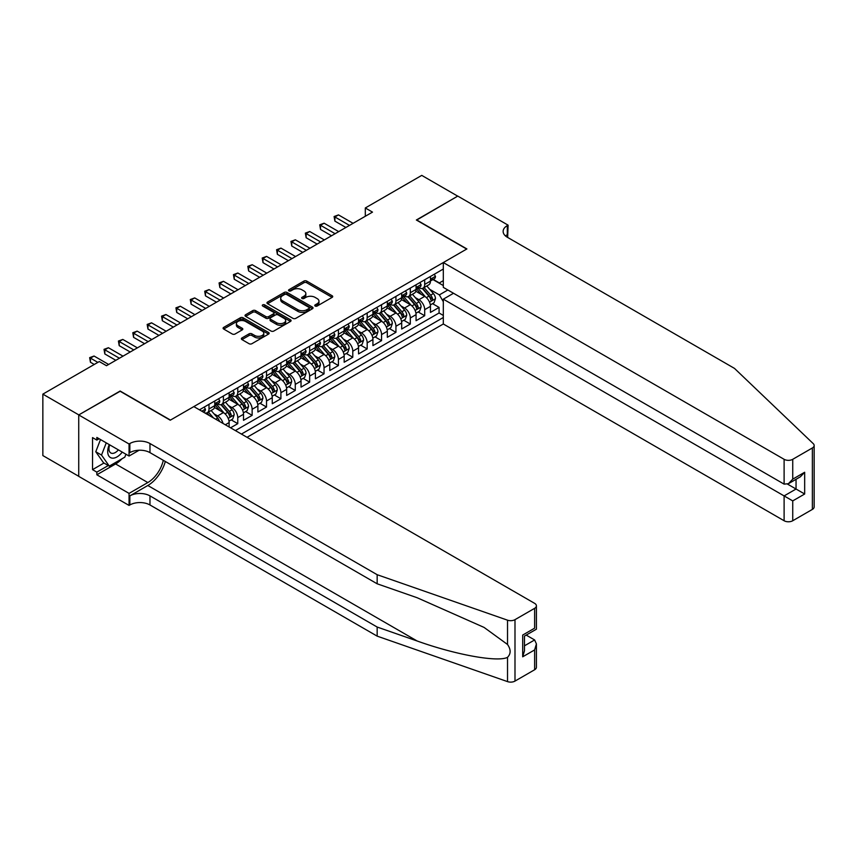 <?xml version="1.0" encoding="UTF-8"?>
<svg xmlns="http://www.w3.org/2000/svg" width="857" height="857" viewBox="0 0 857 857"><rect width="100%" height="100%" fill="white"/><g stroke="black" fill="none" stroke-linecap="round" stroke-linejoin="round"><path stroke-width="1.29" d="M315.162 306.035A1.393 0.803 0 0 0 317.144 306.035L332.141 297.379A1.993 1.157 0 0 0 332.72 296.565A1.993 1.157 0 0 0 332.141 295.751L306.731 281.085A1.993 1.157 0 0 0 303.903 281.085L288.916 289.741A1.393 0.803 0 0 0 288.498 290.309A1.393 0.803 0 0 0 288.916 290.877A1.393 0.803 0 0 0 290.887 290.877L292.826 289.762A6.385 3.685 0 0 1 301.857 289.762L303.978 290.984A6.385 3.685 0 0 1 305.853 293.587A6.385 3.685 0 0 1 303.978 296.201L302.039 297.315A1.393 0.803 0 0 0 301.632 297.893A1.393 0.803 0 0 0 302.039 298.461A1.393 0.803 0 0 0 304.01 298.461L305.96 297.336A6.385 3.685 0 0 1 314.99 297.336L317.101 298.557A6.385 3.685 0 0 1 318.975 301.171A6.385 3.685 0 0 1 317.101 303.774L315.162 304.899A1.393 0.803 0 0 0 314.755 305.467A1.393 0.803 0 0 0 315.162 306.035L315.162 304.899M241.942 337.958A1.993 1.157 0 0 0 241.363 338.772A1.993 1.157 0 0 0 241.942 339.586L249.076 343.711A1.993 1.157 0 0 0 251.894 343.711L268.552 334.091A1.993 1.157 0 0 0 269.141 333.277A1.993 1.157 0 0 0 268.552 332.462L243.142 317.797A1.993 1.157 0 0 0 240.324 317.797L223.666 327.406A1.993 1.157 0 0 0 223.088 328.22A1.993 1.157 0 0 0 223.666 329.034L232.279 334.005A1.993 1.157 0 0 0 235.097 334.005L242.231 329.891A1.993 1.157 0 0 0 242.81 329.077A1.993 1.157 0 0 0 242.231 328.263L237.957 325.799A5.335 3.085 0 0 1 236.393 323.614A5.335 3.085 0 0 1 239.692 320.775A5.335 3.085 0 0 1 245.509 321.439L262.231 331.091A5.335 3.085 0 0 1 263.795 333.277A5.335 3.085 0 0 1 260.507 336.126A5.335 3.085 0 0 1 254.679 335.451L251.894 333.844A1.993 1.157 0 0 0 249.076 333.844L241.942 337.958L241.942 339.586M120.141 391.274L78.801 414.895L42.85 394.134L42.85 455.57L78.726 476.288M120.141 391.028L170.468 420.08L466.679 249.066L416.352 220.003L457.692 196.135L421.751 175.385L365.307 207.972L365.307 216.275M42.85 394.134L99.294 361.558L106.482 365.703L372.495 212.118L365.307 207.972M292.965 318.365A1.993 1.157 0 0 0 295.794 318.365L312.451 308.745A1.993 1.157 0 0 0 313.03 307.931A1.993 1.157 0 0 0 312.451 307.117L287.041 292.451A1.993 1.157 0 0 0 284.213 292.451L267.566 302.06A1.993 1.157 0 0 0 266.977 302.875A1.993 1.157 0 0 0 267.566 303.699L292.965 318.365M263.249 306.335A1.393 0.803 0 0 1 264.674 306.538L264.674 304.878L290.502 319.79A1.993 1.157 0 0 1 291.08 320.604A1.993 1.157 0 0 1 290.502 321.418L273.844 331.038A1.993 1.157 0 0 1 271.026 331.038L245.616 316.362L245.616 314.733A1.993 1.157 0 0 0 245.027 315.547A1.993 1.157 0 0 0 245.616 316.362M245.616 314.733L252.74 310.62A1.993 1.157 0 0 1 255.568 310.62L265.874 316.565A1.993 1.157 0 0 0 268.691 316.565L273.426 313.844A1.993 1.157 0 0 0 274.004 313.03A1.993 1.157 0 0 0 273.426 312.205L262.692 306.013A1.393 0.803 0 0 1 262.285 305.446A1.393 0.803 0 0 1 263.153 304.706A1.393 0.803 0 0 1 264.674 304.878M230.576 427.804L237.764 423.647L231.219 419.876M228.401 405.543L232.011 407.632A8.131 4.692 60 0 1 237.764 417.595L243.517 414.274L243.517 420.326L252.14 415.345L245.595 411.574M242.777 397.241L246.388 399.33A8.131 4.692 60 0 1 252.14 409.292L257.893 405.972L257.893 412.024L266.516 407.043L259.982 403.272M257.164 388.939L260.774 391.028A8.131 4.692 60 0 1 266.516 400.99L272.269 397.669L272.269 403.722L280.903 398.741L274.358 394.97M271.54 380.637L275.151 382.725A8.131 4.692 60 0 1 280.903 392.688L286.656 389.367L286.656 395.42L295.279 390.449L288.734 386.668M285.917 372.334L289.527 374.423A8.131 4.692 60 0 1 295.279 384.386L301.032 381.065L301.032 387.128L309.656 382.147L303.121 378.365M300.293 364.032L303.903 366.121A8.131 4.692 60 0 1 309.656 376.084L315.408 372.763L315.408 378.826L324.042 373.845L317.497 370.063M314.68 355.73L318.29 357.819A8.131 4.692 60 0 1 324.042 367.782L329.795 364.461L329.795 370.524L338.419 365.543L331.873 361.761M329.056 347.428L332.666 349.517A8.131 4.692 60 0 1 338.419 359.479L344.171 356.158L344.171 362.222L352.795 357.24L346.26 353.459M343.432 339.126L347.042 341.215A8.131 4.692 60 0 1 352.795 351.177L358.547 347.856L358.547 353.92L367.182 348.938L360.636 345.157M357.819 330.823L361.429 332.912A8.131 4.692 60 0 1 367.182 342.875L372.924 339.554L372.924 345.617L381.558 340.636L375.012 336.855M372.195 322.521L375.805 324.61A8.131 4.692 60 0 1 381.558 334.573L387.31 331.252L387.31 337.315L395.934 332.334L389.389 328.552M386.571 314.219L390.181 316.308A8.131 4.692 60 0 1 395.934 326.271L401.687 322.95L401.687 329.013L410.31 324.032L403.776 320.25M400.958 305.917L404.568 308.006A8.131 4.692 60 0 1 410.31 317.968L416.063 314.648L416.063 320.711L424.697 315.73L424.697 309.666A8.131 4.692 -120 0 0 418.944 299.704L415.334 297.625M418.152 311.948L424.697 315.73M229.13 426.968L229.13 422.576A8.131 4.692 -120 0 0 223.388 412.613L214.486 407.471M223.045 423.454A8.131 4.692 60 0 0 217.635 415.934L214.025 413.845M243.517 414.274A8.131 4.692 -120 0 0 237.764 404.311L228.873 399.169M257.893 405.972A8.131 4.692 -120 0 0 252.14 396.009L243.249 390.867M272.269 397.669A8.131 4.692 -120 0 0 266.516 387.707L257.625 382.565M286.656 389.367A8.131 4.692 -120 0 0 280.903 379.405L272.012 374.273M301.032 381.065A8.131 4.692 -120 0 0 295.279 371.102L286.388 365.971M315.408 372.763A8.131 4.692 -120 0 0 309.656 362.8L300.764 357.669M329.795 364.461A8.131 4.692 -120 0 0 324.042 354.498L315.151 349.367M344.171 356.158A8.131 4.692 -120 0 0 338.419 346.196L329.527 341.065M358.547 347.856A8.131 4.692 -120 0 0 352.795 337.894L343.903 332.762M372.924 339.554A8.131 4.692 -120 0 0 367.182 329.591L358.28 324.46M387.31 331.252A8.131 4.692 -120 0 0 381.558 321.289L372.666 316.158M401.687 322.95A8.131 4.692 -120 0 0 395.934 312.987L387.043 307.856M416.063 314.648A8.131 4.692 -120 0 0 410.31 304.685L401.419 299.554M247.041 437.306L443.315 323.989L784.112 520.745L784.112 495.914L796.046 489.026L796.046 479.299M241.428 434.07L443.315 317.508M443.315 269.034L199.445 409.828M217.56 403.936L217.635 403.979A8.131 4.692 60 0 0 221.695 404.375L227.448 401.055A8.131 4.692 -120 0 0 229.13 397.337L229.13 392.688M231.936 395.634L232.011 395.677A8.131 4.692 60 0 0 236.082 396.073L241.835 392.752A8.131 4.692 -120 0 0 243.517 389.035L243.517 384.386M246.313 387.332L246.388 387.375A8.131 4.692 60 0 0 250.458 387.771L256.211 384.45A8.131 4.692 -120 0 0 257.893 380.733L257.893 376.084M260.699 379.03L260.774 379.073A8.131 4.692 60 0 0 264.834 379.469L270.587 376.148A8.131 4.692 -120 0 0 272.269 372.431L272.269 367.782M275.076 370.727L275.151 370.77A8.131 4.692 60 0 0 279.221 371.167L284.963 367.846A8.131 4.692 -120 0 0 286.656 364.129L286.656 359.479M289.452 362.425L289.527 362.468A8.131 4.692 60 0 0 293.597 362.865L299.35 359.544A8.131 4.692 -120 0 0 301.032 355.826L301.032 351.177M303.828 354.123L303.903 354.166A8.131 4.692 60 0 0 307.974 354.562L313.726 351.241A8.131 4.692 -120 0 0 315.408 347.524L315.408 342.875M318.215 345.821L318.29 345.864A8.131 4.692 60 0 0 322.35 346.271L328.102 342.95A8.131 4.692 -120 0 0 329.795 339.222L329.795 334.573M332.591 337.519L332.666 337.562A8.131 4.692 60 0 0 336.737 337.969L342.489 334.648A8.131 4.692 -120 0 0 344.171 330.92L344.171 326.271M346.967 329.217L347.042 329.259A8.131 4.692 60 0 0 351.113 329.666L356.866 326.346A8.131 4.692 -120 0 0 358.547 322.618L358.547 317.968M361.354 320.914L361.429 320.957A8.131 4.692 60 0 0 365.489 321.364L371.242 318.043A8.131 4.692 -120 0 0 372.924 314.315L372.924 309.666M375.73 312.612L375.805 312.655A8.131 4.692 60 0 0 379.876 313.062L385.629 309.741A8.131 4.692 -120 0 0 387.31 306.013L387.31 301.364M390.106 304.31L390.181 304.353A8.131 4.692 60 0 0 394.252 304.76L400.005 301.439A8.131 4.692 -120 0 0 401.687 297.711L401.687 293.062M404.493 296.008L404.568 296.051A8.131 4.692 60 0 0 408.628 296.458L414.381 293.137A8.131 4.692 -120 0 0 416.063 289.409L416.063 284.76M235.386 430.578L439.073 312.987L439.073 307.427L430.45 312.409L430.45 306.345A8.131 4.692 -120 0 0 424.697 296.383L415.806 291.251M418.869 287.706L418.944 287.748A8.131 4.692 -120 0 0 423.015 288.156A8.131 4.692 -120 0 0 424.697 284.428L424.697 279.778M423.015 288.156L428.757 284.835A8.131 4.692 -120 0 0 430.45 281.107L430.45 276.457M200.377 410.364L200.377 409.292M209.001 404.311L209.001 408.96A8.131 4.692 60 0 1 207.319 412.678A8.131 4.692 60 0 1 204.812 412.935M207.319 412.678L213.072 409.357A8.131 4.692 -120 0 0 214.753 405.64L214.753 400.99M223.388 396.009L223.388 400.658A8.131 4.692 60 0 1 221.695 404.375M237.764 387.707L237.764 392.356A8.131 4.692 60 0 1 236.082 396.073M252.14 379.405L252.14 384.054A8.131 4.692 60 0 1 250.458 387.771M266.516 371.102L266.516 375.752A8.131 4.692 60 0 1 264.834 379.469M280.903 362.8L280.903 367.449A8.131 4.692 60 0 1 279.221 371.167M295.279 354.498L295.279 359.147A8.131 4.692 60 0 1 293.597 362.865M309.656 346.196L309.656 350.845A8.131 4.692 60 0 1 307.974 354.562M324.042 337.894L324.042 342.543A8.131 4.692 60 0 1 322.35 346.271M338.419 329.591L338.419 334.241A8.131 4.692 60 0 1 336.737 337.969M352.795 321.289L352.795 325.939A8.131 4.692 60 0 1 351.113 329.666M367.182 312.987L367.182 317.636A8.131 4.692 60 0 1 365.489 321.364M381.558 304.685L381.558 309.334A8.131 4.692 60 0 1 379.876 313.062M395.934 296.383L395.934 301.032A8.131 4.692 60 0 1 394.252 304.76M410.31 288.081L410.31 292.73A8.131 4.692 60 0 1 408.628 296.458M410.31 317.968L410.31 324.032M395.934 326.271L395.934 332.334M381.558 334.573L381.558 340.636M367.182 342.875L367.182 348.938M352.795 351.177L352.795 357.24M338.419 359.479L338.419 365.543M324.042 367.782L324.042 373.845M309.656 376.084L309.656 382.147M295.279 384.386L295.279 390.449M280.903 392.688L280.903 398.741M266.516 400.99L266.516 407.043M252.14 409.292L252.14 415.345M237.764 417.595L237.764 423.647M443.315 301.739L439.362 294.894L429.711 289.323M439.362 294.894L447.847 289.987M432.956 279.575L443.315 285.552M433.246 279.403L439.362 282.939L443.315 280.646M432.528 303.646L439.073 307.427M439.073 312.987L443.315 315.44M315.719 306.238L317.101 305.435A6.385 3.685 0 0 0 318.975 302.832L318.975 301.171M305.853 293.587L305.853 295.247A6.385 3.685 0 0 1 303.978 297.861L302.596 298.654M332.109 297.39L306.731 282.746A1.993 1.157 0 0 0 303.903 282.746L289.473 291.08M312.419 308.766L287.041 294.112A1.993 1.157 0 0 0 284.213 294.112L267.588 303.71M308.916 308.499A1.393 0.803 0 0 0 309.323 307.931A1.393 0.803 0 0 0 308.916 307.363L286.613 294.487A1.393 0.803 0 0 0 284.642 294.487L282.596 295.665A6.385 3.685 0 0 0 280.721 298.279A6.385 3.685 0 0 0 282.596 300.882L297.84 309.688A6.385 3.685 0 0 0 306.87 309.688L308.916 308.499L308.916 310.159A1.393 0.803 0 0 0 309.323 309.591L309.323 307.931M280.721 298.279L280.721 299.939A6.385 3.685 0 0 0 282.596 302.542L282.596 300.882M308.916 310.159L306.87 311.348A6.385 3.685 0 0 1 297.84 311.348L282.596 302.542M245.638 316.383L252.74 312.28L252.74 310.62M274.004 313.03L274.004 314.69A1.993 1.157 0 0 1 273.426 315.505L268.691 318.226A1.993 1.157 0 0 1 265.874 318.226L255.568 312.28A1.993 1.157 0 0 0 252.74 312.28M264.674 306.538L290.469 321.429M276.565 322.746A5.335 3.085 0 0 0 282.382 323.41A5.335 3.085 0 0 0 285.681 320.561A5.335 3.085 0 0 0 284.117 318.386L278.225 314.98A1.993 1.157 0 0 0 275.397 314.98L270.673 317.711A1.993 1.157 0 0 0 270.084 318.525A1.993 1.157 0 0 0 270.673 319.34L276.565 322.746L276.565 324.407A5.335 3.085 0 0 0 282.382 325.071A5.335 3.085 0 0 0 285.681 322.221L285.681 320.561M270.084 318.525L270.084 320.186A1.993 1.157 0 0 0 270.673 321L270.673 319.34M276.565 324.407L270.673 321M263.795 333.277L263.795 334.937A5.335 3.085 0 0 1 260.507 337.787A5.335 3.085 0 0 1 254.679 337.112L251.894 335.505A1.993 1.157 0 0 0 249.076 335.505L241.974 339.608M236.393 323.614L236.393 325.274A5.335 3.085 0 0 0 237.957 327.46L237.957 325.799M242.231 328.263L242.231 329.891L237.957 327.46M268.53 334.101L243.142 319.457A1.993 1.157 0 0 0 240.324 319.457L223.698 329.056L223.666 327.406M430.321 304.921L434.038 302.778L435.474 298.622A5.388 3.107 -120 0 0 433.385 293.565L426.807 285.959M425.49 296.908L417.98 288.22M421.216 294.38L416.866 289.334A12.909 7.456 -120 0 0 416.459 288.884M422.276 288.445L428.918 296.136A5.388 3.107 60 0 1 430.846 299.854C431.649 300.936 432.228 300.603 432.571 298.857A5.388 3.107 -120 0 0 430.653 295.14L424.076 287.534M422.672 288.316L429.807 296.586A2.742 1.585 60 0 1 430.503 297.658L432.571 298.857M430.846 299.854L431.232 300.486M434.253 274.261L435.474 276.372A5.388 3.107 60 0 1 434.36 278.761L431.628 280.335A5.388 3.107 -120 0 0 432.571 279.093L432.453 278.621M349.495 225.402L334.894 216.971L338.494 214.903L353.084 223.323M430.621 280.593L430.653 280.593A5.388 3.107 -120 0 0 431.628 280.335M431.874 278.696L432.571 279.093C432.228 278.289 431.66 278.621 430.846 280.089A5.388 3.107 60 0 1 430.45 280.86M345.896 227.48L334.894 221.127L334.894 216.971L334.101 216.521L338.494 214.903M334.894 221.127L334.101 216.521M109.267 444.612A13.219 7.627 120 0 0 112.374 458.152A13.219 7.627 120 0 0 122.23 452.089M109.717 444.858A9.052 5.228 120 0 0 110.821 452.967A9.052 5.228 120 0 0 112.149 453.374A9.052 5.228 120 0 0 118.384 449.871M125.947 454.231L124.811 457.156L109.289 466.112L103.536 462.791L95.77 451.746L100.505 439.545M109.289 466.112L101.522 455.067L106.257 442.865M95.77 451.746L101.522 455.067M453.524 293.265L443.315 299.168L792.736 500.895L792.736 520.745L812.361 509.412L812.361 447.975A6.095 3.524 0 0 0 814.15 445.479A6.095 3.524 0 0 0 813.272 443.658L734.503 368.403L507.301 237.228A14.237 8.216 180 0 1 503.134 231.422A14.237 8.216 180 0 1 507.301 225.605L508.094 225.155L457.767 196.092L416.566 220.131M443.315 299.168L443.315 323.989M416.566 219.885L466.894 248.937L443.315 262.553L784.112 459.309A6.095 3.524 0 0 0 792.736 459.309L812.361 447.975M508.094 225.155L507.665 237.443M443.315 262.553L443.315 287.374L784.112 484.13L784.112 459.309M814.15 445.479L814.15 506.916A6.095 3.524 180 0 1 812.361 509.412M792.736 520.745A6.095 3.524 180 0 1 784.112 520.745M505.512 235.964A14.237 8.216 180 0 1 507.301 234.7L507.301 225.605M787.562 484.13L804.669 494.007L792.736 500.895M792.736 459.309L792.736 479.149L788.419 483.702L784.112 484.13M792.736 479.149L804.669 472.261L800.352 476.813L788.419 483.702M534.629 669.756L534.629 649.917L536.407 643.907L536.407 667.271A6.095 3.524 180 0 1 534.629 669.756L514.993 681.09A6.095 3.524 180 0 1 507.526 681.615L377.166 636.14L377.166 627.045L149.975 495.882A14.237 8.216 -0 0 0 129.846 495.882L147.822 485.501A26.492 15.297 120 0 0 165.315 461.484M377.166 627.045L417.145 640.993C455.346 654.759 498.024 662.472 507.526 657.319C510.986 653.773 510.986 649.499 507.526 644.475L484.076 627.42L417.145 597.736L377.166 583.799L149.975 452.625A14.237 8.216 -0 0 0 129.846 452.625L129.846 443.53L129.053 443.99L78.726 414.938L119.926 391.146L170.254 420.209L193.832 406.593L534.629 603.349A6.095 3.524 -0 0 1 536.407 605.835A6.095 3.524 -0 0 1 534.629 608.331L514.993 619.654L514.993 681.09M377.166 636.14L149.975 504.966A14.237 8.216 -0 0 0 129.846 504.966L129.053 505.426L78.726 476.363L78.726 414.938M377.166 583.799L377.166 574.704L149.975 443.53A14.237 8.216 -0 0 0 129.846 443.53M507.526 644.475L507.526 620.179L377.166 574.704M121.951 458.806A22.882 13.209 -60 0 1 115.609 463.958L96.841 474.789L96.841 472.132L108.282 465.533M99.144 438.763L96.841 440.091L92.535 437.595L92.535 469.647L96.841 472.132M96.841 440.091L96.841 437.434L129.053 456.031L129.053 443.99M129.053 505.426L129.053 493.386L147.822 482.555A22.882 13.209 120 0 0 163.312 460.316M96.841 474.789L129.053 493.386M526.198 635.091L534.629 639.954L536.407 643.907M139.091 450.236L129.053 456.031M507.526 620.179A6.095 3.524 -0 0 0 514.993 619.654M92.535 469.647L103.965 463.037M534.629 649.917L522.695 656.805L524.473 650.795L524.473 636.087L536.407 629.199L536.407 605.835M522.695 656.805L522.695 635.058C525.02 636.397 525.02 636.397 522.695 635.058L534.629 628.17C536.953 629.509 536.953 629.509 534.629 628.17L534.629 608.331M415.945 313.223L419.662 311.08L421.098 306.924A5.388 3.107 -120 0 0 418.998 301.868L412.431 294.262M411.114 305.21L403.604 296.522M406.839 302.682L402.479 297.636A12.909 7.456 -120 0 0 402.083 297.186M407.9 296.747L414.542 304.439A5.388 3.107 60 0 1 416.459 308.156C417.273 309.238 417.852 308.906 418.195 307.16A5.388 3.107 -120 0 0 416.266 303.442L409.7 295.836M408.286 296.618L415.431 304.888A2.742 1.585 60 0 1 416.116 305.96L418.195 307.16M416.459 308.156L416.856 308.788M401.569 321.525L405.286 319.382L406.721 315.226A5.388 3.107 -120 0 0 404.622 310.17L398.055 302.564M396.737 313.512L389.228 304.824M392.463 310.984L388.103 305.938A12.909 7.456 -120 0 0 387.707 305.488M393.524 305.049L400.165 312.741A5.388 3.107 60 0 1 402.083 316.458C402.897 317.54 403.465 317.208 403.808 315.462A5.388 3.107 -120 0 0 401.89 311.744L395.323 304.139M393.909 304.921L401.055 313.191A2.742 1.585 60 0 1 401.74 314.262L403.808 315.462M402.083 316.458L402.479 317.09M387.193 329.827L390.899 327.685L392.345 323.528A5.388 3.107 -120 0 0 390.246 318.472L383.668 310.866M382.351 321.814L374.852 313.126M378.087 319.286L373.727 314.24A12.909 7.456 -120 0 0 373.32 313.791M379.137 313.351L385.789 321.043A5.388 3.107 60 0 1 387.707 324.76C388.51 325.842 389.089 325.51 389.432 323.764A5.388 3.107 -120 0 0 387.514 320.047L380.937 312.441M379.533 313.223L386.668 321.493A2.742 1.585 60 0 1 387.364 322.564L389.432 323.764M387.707 324.76L388.092 325.392M372.806 338.129L376.523 335.987L377.958 331.83A5.388 3.107 -120 0 0 375.859 326.774L369.292 319.168M367.974 330.116L360.465 321.429M363.7 327.588L359.34 322.543A12.909 7.456 -120 0 0 358.944 322.093M364.761 321.654L371.402 329.345A5.388 3.107 60 0 1 373.331 333.062C374.134 334.144 374.713 333.812 375.055 332.066A5.388 3.107 -120 0 0 373.127 328.349L366.56 320.743M365.146 321.525L372.292 329.795A2.742 1.585 60 0 1 372.988 330.866L375.055 332.066M373.331 333.062L373.716 333.694M419.876 282.564L421.098 284.674A5.388 3.107 60 0 1 419.984 287.063L417.252 288.638A5.388 3.107 -120 0 0 418.195 287.395L418.077 286.924M335.108 233.704L320.518 225.273L324.107 223.206L338.708 231.626M416.245 288.895L416.266 288.895A5.388 3.107 -120 0 0 417.252 288.638M417.498 286.999L418.195 287.395C417.852 286.581 417.273 286.913 416.459 288.391A5.388 3.107 60 0 1 416.063 289.163M331.52 235.782L320.518 229.43L320.518 225.273L319.725 224.823L324.107 223.206M320.518 229.43L319.725 224.823M405.5 290.866L406.721 292.976A5.388 3.107 60 0 1 405.607 295.365L402.876 296.94A5.388 3.107 -120 0 0 403.808 295.697L403.701 295.226M320.732 242.006L306.142 233.575L309.731 231.508L324.332 239.928M401.869 297.197L401.89 297.197A5.388 3.107 -120 0 0 402.876 296.94M403.111 295.301L403.808 295.697C403.476 294.883 402.897 295.215 402.083 296.693A5.388 3.107 60 0 1 401.687 297.465M317.133 244.084L306.142 237.732L306.142 233.575L305.349 233.125L309.731 231.508M306.142 237.732L305.349 233.125M391.124 299.168L392.345 301.278A5.388 3.107 60 0 1 391.221 303.667L388.489 305.242A5.388 3.107 -120 0 0 389.432 303.999L389.314 303.528M306.356 250.308L291.755 241.878L295.354 239.81L309.945 248.23M387.493 305.499L387.514 305.499A5.388 3.107 -120 0 0 388.489 305.242M388.735 303.603L389.432 303.999C389.089 303.185 388.521 303.517 387.707 304.996A5.388 3.107 60 0 1 387.31 305.767M302.757 252.387L291.755 246.034L291.755 241.878L290.962 241.428L295.354 239.81M291.755 246.034L290.962 241.428M376.737 307.47L377.958 309.581A5.388 3.107 60 0 1 376.844 311.969L374.113 313.544A5.388 3.107 -120 0 0 375.055 312.302L374.938 311.83M291.969 258.61L277.379 250.18L280.967 248.112L295.569 256.532M373.106 313.801L373.127 313.801A5.388 3.107 -120 0 0 374.113 313.544M374.359 311.905L375.055 312.302C374.713 311.487 374.134 311.819 373.331 313.298A5.388 3.107 60 0 1 372.924 314.069M288.38 260.689L277.379 254.336L277.379 250.18L276.586 249.73L280.967 248.112M277.379 254.336L276.586 249.73M358.43 346.432L362.147 344.289L363.582 340.133A5.388 3.107 -120 0 0 361.483 335.076L354.916 327.47M353.598 338.419L346.089 329.72M349.324 335.89L344.964 330.845A12.909 7.456 -120 0 0 344.568 330.395M350.384 329.956L357.026 337.647A5.388 3.107 60 0 1 358.944 341.365C359.758 342.446 360.336 342.114 360.668 340.368A5.388 3.107 -120 0 0 358.751 336.651L352.184 329.045M350.77 329.827L357.915 338.097A2.742 1.585 60 0 1 358.601 339.168L360.668 340.368M358.944 341.365L359.34 341.997M362.361 315.772L363.582 317.883A5.388 3.107 60 0 1 362.468 320.272L359.736 321.846A5.388 3.107 -120 0 0 360.668 320.604L360.561 320.132M277.593 266.913L263.003 258.482L266.591 256.414L281.192 264.834M358.729 322.103L358.751 322.103A5.388 3.107 -120 0 0 359.736 321.846M359.972 320.207L360.668 320.604C360.336 319.79 359.758 320.122 358.944 321.6A5.388 3.107 60 0 1 358.547 322.371M273.994 268.991L263.003 262.638L263.003 258.482L262.21 258.032L266.591 256.414M263.003 262.638L262.21 258.032M344.053 354.734L347.76 352.591L349.206 348.435A5.388 3.107 -120 0 0 347.106 343.378L340.529 335.773M339.222 346.721L331.713 338.022M334.948 344.193L330.588 339.147A12.909 7.456 -120 0 0 330.191 338.697M335.998 338.258L342.65 345.949A5.388 3.107 60 0 1 344.568 349.667C345.382 350.749 345.949 350.417 346.292 348.67A5.388 3.107 -120 0 0 344.375 344.953L337.797 337.347M336.394 338.129L343.528 346.399A2.742 1.585 60 0 1 344.225 347.471L346.292 348.67M344.568 349.667L344.964 350.299M347.985 324.075L349.206 326.185A5.388 3.107 60 0 1 348.092 328.574L345.35 330.149A5.388 3.107 -120 0 0 346.292 328.906L346.174 328.424M263.217 275.215L248.616 266.784L252.215 264.717L266.806 273.137M344.353 330.406L344.375 330.406A5.388 3.107 -120 0 0 345.35 330.149M345.596 328.51L346.292 328.906C345.949 328.092 345.382 328.424 344.568 329.902A5.388 3.107 60 0 1 344.171 330.673M259.617 277.293L248.616 270.941L248.616 266.784L247.823 266.334L252.215 264.717M248.616 270.941L247.823 266.334M329.666 363.036L333.384 360.893L334.819 356.737A5.388 3.107 -120 0 0 332.72 351.681L326.153 344.075M324.835 355.023L317.326 346.324M320.561 352.495L316.212 347.449A12.909 7.456 -120 0 0 315.805 346.999M321.621 346.56L328.263 354.252A5.388 3.107 60 0 1 330.191 357.969C330.995 359.051 331.573 358.719 331.916 356.973A5.388 3.107 -120 0 0 329.988 353.255L323.421 345.65M322.007 346.432L329.152 354.702A2.742 1.585 60 0 1 329.849 355.773L331.916 356.973M330.191 357.969L330.577 358.601M333.598 332.377L334.819 334.487A5.388 3.107 60 0 1 333.705 336.876L330.973 338.451A5.388 3.107 -120 0 0 331.916 337.208L331.798 336.726M248.83 283.517L234.24 275.086L237.839 273.019L252.429 281.439M329.966 338.708L329.988 338.708A5.388 3.107 -120 0 0 330.973 338.451M331.22 336.812L331.916 337.208C331.573 336.394 330.995 336.726 330.191 338.204A5.388 3.107 60 0 1 329.795 338.976M245.241 285.595L234.24 279.243L234.24 275.086L233.447 274.636L237.839 273.019M234.24 279.243L233.447 274.636M315.29 371.338L319.008 369.196L320.443 365.039A5.388 3.107 -120 0 0 318.343 359.983L311.777 352.377M310.459 363.325L302.95 354.627M306.185 360.797L301.825 355.751A12.909 7.456 -120 0 0 301.428 355.301M307.245 354.862L313.887 362.554A5.388 3.107 60 0 1 315.805 366.271C316.619 367.353 317.197 367.021 317.529 365.275A5.388 3.107 -120 0 0 315.612 361.558L309.045 353.952M307.631 354.734L314.776 363.004A2.742 1.585 60 0 1 315.462 364.075L317.529 365.275M315.805 366.271L316.201 366.903M319.222 340.679L320.443 342.789A5.388 3.107 60 0 1 319.329 345.178L316.597 346.753A5.388 3.107 -120 0 0 317.529 345.51L317.422 345.028M234.454 291.819L219.863 283.388L223.452 281.31L238.053 289.741M315.59 347.01L315.612 346.999A5.388 3.107 -120 0 0 316.597 346.753M316.844 345.114L317.529 345.51C317.197 344.696 316.619 345.028 315.805 346.507A5.388 3.107 60 0 1 315.408 347.278M230.865 293.897L219.863 287.545L219.863 283.388L219.071 282.939L223.452 281.31M219.863 287.545L219.071 282.939M300.914 379.64L304.631 377.498L306.067 373.341A5.388 3.107 -120 0 0 303.967 368.285L297.4 360.679M296.083 371.627L288.573 362.929M291.808 369.099L287.449 364.054A12.909 7.456 -120 0 0 287.052 363.604M292.858 363.164L299.511 370.856A5.388 3.107 60 0 1 301.428 374.563C302.242 375.655 302.81 375.323 303.153 373.566A5.388 3.107 -120 0 0 301.236 369.86L294.669 362.254M293.255 363.036L300.389 371.306A2.742 1.585 60 0 1 301.086 372.377L303.153 373.566M301.428 374.563L301.825 375.205M304.846 348.97L306.067 351.091A5.388 3.107 60 0 1 304.953 353.48L302.221 355.055A5.388 3.107 -120 0 0 303.153 353.812L303.046 353.33M220.078 300.121L205.476 291.691L209.076 289.612L223.666 298.043M301.214 355.301L301.236 355.301A5.388 3.107 -120 0 0 302.221 355.055M302.457 353.416L303.153 353.812C302.821 352.998 302.242 353.33 301.428 354.809A5.388 3.107 60 0 1 301.032 355.58M216.478 302.2L205.476 295.847L205.476 291.691L204.694 291.241L209.076 289.612M205.476 295.847L204.694 291.241M286.527 387.942L290.244 385.8L291.68 381.644A5.388 3.107 -120 0 0 289.591 376.587L283.014 368.981M281.696 379.93L274.186 371.231M277.422 377.401L273.072 372.356A12.909 7.456 -120 0 0 272.665 371.906M278.482 371.467L285.124 379.158A5.388 3.107 60 0 1 287.052 382.865C287.856 383.957 288.434 383.625 288.777 381.868A5.388 3.107 -120 0 0 286.859 378.162L280.282 370.556M278.879 371.338L286.013 379.608A2.742 1.585 60 0 1 286.709 380.679L288.777 381.868M287.052 382.865L287.438 383.507M290.459 357.273L291.68 359.394A5.388 3.107 60 0 1 290.566 361.783L287.834 363.357A5.388 3.107 -120 0 0 288.777 362.115L288.659 361.633M205.701 308.424L191.1 299.993L194.7 297.915L209.29 306.345M286.827 363.604L286.859 363.604A5.388 3.107 -120 0 0 287.834 363.357M288.081 361.708L288.777 362.115C288.434 361.3 287.866 361.633 287.052 363.111A5.388 3.107 60 0 1 286.656 363.882M202.102 310.491L191.1 304.149L191.1 299.993L190.308 299.543L194.7 297.915M191.1 304.149L190.308 299.543M272.151 396.245L275.868 394.091L277.304 389.946A5.388 3.107 -120 0 0 275.204 384.889L268.637 377.284M267.32 388.232L259.81 379.533M263.045 385.704L258.685 380.658A12.909 7.456 -120 0 0 258.289 380.208M264.106 379.769L270.748 387.46A5.388 3.107 60 0 1 272.665 391.167C273.479 392.26 274.058 391.928 274.401 390.171A5.388 3.107 -120 0 0 272.472 386.464L265.906 378.858M264.492 379.64L271.637 387.91A2.742 1.585 60 0 1 272.322 388.982L274.401 390.171M272.665 391.167L273.062 391.81M276.083 365.575L277.304 367.696A5.388 3.107 60 0 1 276.19 370.085L273.458 371.659A5.388 3.107 -120 0 0 274.401 370.417L274.283 369.935M191.315 316.726L176.724 308.295L180.313 306.217L194.914 314.648M272.451 371.906L272.472 371.906A5.388 3.107 -120 0 0 273.458 371.659M273.704 370.01L274.401 370.417C274.058 369.603 273.479 369.935 272.665 371.413A5.388 3.107 60 0 1 272.269 372.184M187.726 318.793L176.724 312.451L176.724 308.295L175.931 307.845L180.313 306.217M176.724 312.451L175.931 307.845M257.775 404.547L261.492 402.394L262.928 398.248A5.388 3.107 -120 0 0 260.828 393.192L254.261 385.586M252.944 396.534L245.434 387.835M248.669 393.995L244.309 388.949A12.909 7.456 -120 0 0 243.913 388.51M249.73 388.071L256.372 395.763A5.388 3.107 60 0 1 258.289 399.469C259.103 400.562 259.671 400.23 260.014 398.473A5.388 3.107 -120 0 0 258.096 394.766L251.53 387.16M250.115 387.942L257.261 396.213A2.742 1.585 60 0 1 257.946 397.284L260.014 398.473M258.289 399.469L258.685 400.112M261.706 373.877L262.928 375.998A5.388 3.107 60 0 1 261.814 378.387L259.082 379.962A5.388 3.107 -120 0 0 260.014 378.719L259.907 378.237M176.938 325.028L162.348 316.597L165.937 314.519L180.538 322.95M258.075 380.208L258.096 380.208A5.388 3.107 -120 0 0 259.082 379.962M259.317 378.312L260.014 378.719C259.682 377.905 259.103 378.237 258.289 379.715A5.388 3.107 60 0 1 257.893 380.487M173.339 327.095L162.348 320.754L162.348 316.597L161.555 316.137L165.937 314.519M162.348 320.754L161.555 316.137M243.399 412.849L247.105 410.696L248.551 406.55A5.388 3.107 -120 0 0 246.452 401.494L239.874 393.888M238.557 404.836L231.058 396.138M234.293 402.297L229.933 397.252A12.909 7.456 -120 0 0 229.526 396.802M235.343 396.373L241.995 404.065A5.388 3.107 60 0 1 243.913 407.771C244.716 408.864 245.295 408.532 245.638 406.775A5.388 3.107 -120 0 0 243.72 403.069L237.143 395.463M235.739 396.245L242.874 404.515A2.742 1.585 60 0 1 243.57 405.586L245.638 406.775M243.913 407.771L244.299 408.414M247.33 382.179L248.551 384.3A5.388 3.107 60 0 1 247.427 386.689L244.695 388.264A5.388 3.107 -120 0 0 245.638 387.021L245.52 386.539M162.562 333.33L147.961 324.899L151.56 322.821L166.151 331.252M243.699 388.51L243.72 388.51A5.388 3.107 -120 0 0 244.695 388.264M244.941 386.614L245.638 387.021C245.295 386.207 244.727 386.539 243.913 388.017A5.388 3.107 60 0 1 243.517 388.778M158.963 335.398L147.961 329.056L147.961 324.899L147.168 324.439L151.56 322.821M147.961 329.056L147.168 324.439M229.012 421.151L232.729 418.998L234.165 414.852A5.388 3.107 -120 0 0 232.065 409.796L225.498 402.179M224.18 413.138L216.671 404.44M219.906 410.599L215.546 405.554A12.909 7.456 -120 0 0 215.15 405.104M220.967 404.675L227.608 412.367A5.388 3.107 60 0 1 229.537 416.073C230.34 417.155 230.919 416.823 231.261 415.077A5.388 3.107 -120 0 0 229.333 411.371L222.766 403.765M221.352 404.547L228.498 412.817A2.742 1.585 60 0 1 229.194 413.888L231.261 415.077M229.537 416.073L229.922 416.716M232.943 390.481L234.165 392.602A5.388 3.107 60 0 1 233.05 394.991L230.319 396.566A5.388 3.107 -120 0 0 231.261 395.323L231.144 394.841M148.175 341.632L133.585 333.202L137.174 331.123L151.775 339.554M229.312 396.812L229.333 396.812A5.388 3.107 -120 0 0 230.319 396.566M230.565 394.916L231.261 395.323C230.919 394.509 230.34 394.841 229.537 396.32A5.388 3.107 60 0 1 229.13 397.08M144.587 343.7L133.585 337.358L133.585 333.202L132.792 332.741L137.174 331.123M133.585 337.358L132.792 332.741M219.51 421.408A5.388 3.107 -120 0 0 217.689 418.098L211.122 410.482M213.436 417.905L208.39 412.067M206.976 412.849L209.269 415.506M206.591 412.978L208.272 414.927M218.567 398.784L219.788 400.905A5.388 3.107 60 0 1 218.674 403.283L215.943 404.868A5.388 3.107 -120 0 0 216.875 403.626L216.767 403.144M133.799 349.935L119.209 341.504L122.797 339.426L137.399 347.856M214.936 405.115L214.957 405.115A5.388 3.107 -120 0 0 215.943 404.868M216.178 403.219L216.875 403.626C216.542 402.811 215.964 403.144 215.15 404.622A5.388 3.107 60 0 1 214.753 405.382M130.2 352.002L119.209 345.66L119.209 341.504L118.416 341.043L122.797 339.426M119.209 345.66L118.416 341.043M204.191 407.086L205.412 409.207A5.388 3.107 60 0 1 204.298 411.585L203.388 412.11M119.423 358.237L104.822 349.806L108.421 347.728L123.012 356.158M115.824 360.304L104.822 353.952L104.822 349.806L104.029 349.345L108.421 347.728M104.822 353.952L104.029 349.345M97.848 362.382L90.446 358.108L94.045 356.03L108.635 364.461M94.259 364.461L90.446 362.254L90.446 358.108L89.653 357.648L94.045 356.03M90.446 362.254L89.653 357.648M217.635 415.934L223.388 412.613M232.011 407.632L237.764 404.311M246.388 399.33L252.14 396.009M260.774 391.028L266.516 387.707M275.151 382.725L280.903 379.405M289.527 374.423L295.279 371.102M303.903 366.121L309.656 362.8M318.29 357.819L324.042 354.498M332.666 349.517L338.419 346.196M347.042 341.215L352.795 337.894M361.429 332.912L367.182 329.591M375.805 324.61L381.558 321.289M390.181 316.308L395.934 312.987M404.568 308.006L410.31 304.685M418.944 299.704L424.697 296.383M424.697 284.428L430.45 281.107M209.001 408.96L214.753 405.64M223.388 400.658L229.13 397.337M237.764 392.356L243.517 389.035M252.14 384.054L257.893 380.733M266.516 375.752L272.269 372.431M280.903 367.449L286.656 364.129M295.279 359.147L301.032 355.826M309.656 350.845L315.408 347.524M324.042 342.543L329.795 339.222M338.419 334.241L344.171 330.92M352.795 325.939L358.547 322.618M367.182 317.636L372.924 314.315M381.558 309.334L387.31 306.013M395.934 301.032L401.687 297.711M410.31 292.73L416.063 289.409M424.697 309.666L430.45 306.345M225.327 424.772L229.13 422.576M317.101 305.435L317.101 303.774M302.039 298.461L302.039 297.315M303.978 297.861L303.978 296.201M288.916 290.877L288.916 289.741M303.903 282.746L303.903 281.085M306.731 282.746L306.731 281.085M332.141 297.379L332.141 295.751M267.566 303.699L267.566 302.06M284.213 294.112L284.213 292.451M287.041 294.112L287.041 292.451M312.451 308.745L312.451 307.117M297.84 311.348L297.84 309.688M306.87 311.348L306.87 309.688M255.568 312.28L255.568 310.62M265.874 318.226L265.874 316.565M268.691 318.226L268.691 316.565M273.426 315.505L273.426 313.844M290.502 321.418L290.502 319.79M249.076 335.505L249.076 333.844M251.894 335.505L251.894 333.844M254.679 337.112L254.679 335.451M240.324 319.457L240.324 317.797M243.142 319.457L243.142 317.797M268.552 334.091L268.552 332.462M429.507 302.157L435.442 298.729M430.653 295.14L433.385 293.565M426.358 297.625L428.918 296.136M435.442 276.318L430.45 279.2M804.669 472.261L804.669 494.007M417.145 640.993L147.822 485.501M149.975 452.625L149.975 443.53M149.975 495.882L149.975 504.966M507.526 681.615L507.526 657.319M129.846 495.882L129.846 504.966M115.609 463.958L147.822 482.555M524.473 645.814L534.629 639.954M415.12 310.459L421.066 307.031M416.266 303.442L418.998 301.868M411.971 305.928L414.542 304.439M400.744 318.761L406.689 315.333M401.89 311.744L404.622 310.17M397.594 314.23L400.165 312.741M386.368 327.063L392.302 323.635M387.514 320.047L390.246 318.472M383.218 322.532L385.789 321.043M371.981 335.366L377.926 331.938M373.127 328.349L375.859 326.774M368.831 330.834L371.402 329.345M421.066 284.62L416.063 287.502M406.689 292.923L401.687 295.804M392.302 301.214L387.31 304.106M377.926 309.516L372.924 312.409M357.605 343.668L363.55 340.24M358.751 336.651L361.483 335.076M354.455 339.136L357.026 337.647M363.55 317.818L358.547 320.711M343.228 351.97L349.163 348.542M344.375 344.953L347.106 343.378M340.079 347.439L342.65 345.949M349.163 326.121L344.171 329.013M328.852 360.272L334.787 356.844M329.988 353.255L332.72 351.681M325.692 355.741L328.263 354.252M334.787 334.423L329.795 337.315M314.465 368.574L320.411 365.146M315.612 361.558L318.343 359.983M311.316 364.032L313.887 362.554M320.411 342.725L315.408 345.617M300.089 376.876L306.024 373.448M301.236 369.86L303.967 368.285M296.94 372.334L299.511 370.856M306.024 351.027L301.032 353.92M285.713 385.179L291.648 381.751M286.859 378.162L289.591 376.587M282.564 380.637L285.124 379.158M291.648 359.329L286.656 362.222M271.326 393.481L277.272 390.053M272.472 386.464L275.204 384.889M268.177 388.939L270.748 387.46M277.272 367.632L272.269 370.524M256.95 401.783L262.895 398.355M258.096 394.766L260.828 393.192M253.801 397.241L256.372 395.763M262.895 375.934L257.893 378.826M242.574 410.085L248.509 406.657M243.72 403.069L246.452 401.494M239.424 405.543L241.995 404.065M248.509 384.236L243.517 387.118M228.187 418.387L234.132 414.959M229.333 411.371L232.065 409.796M225.037 413.845L227.608 412.367M234.132 392.538L229.13 395.42M215.728 419.223L217.689 418.098M219.756 400.84L214.753 403.722M205.369 409.143L201.813 411.199"/></g></svg>
